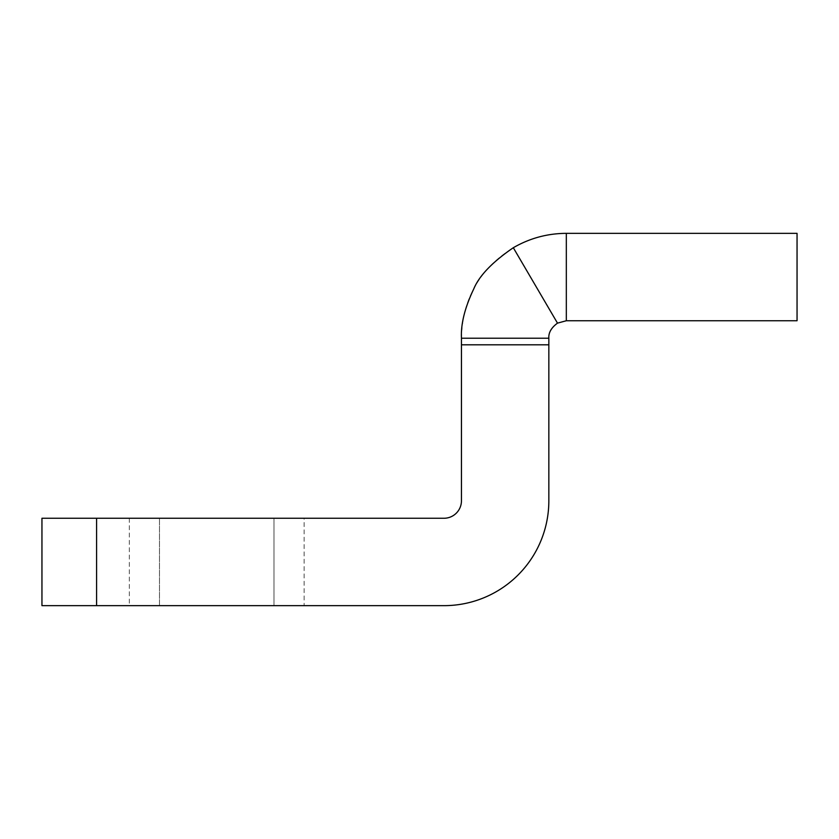 <?xml version="1.0" encoding="UTF-8"?>
<svg xmlns="http://www.w3.org/2000/svg" width="839" height="839" viewBox="0 0 839 839"><rect width="100%" height="100%" fill="white"/><g stroke="black" fill="none" stroke-linecap="round" stroke-linejoin="round"><path stroke-width="0.63" stroke-dasharray="4.2 3.15" d="M304.138 518.261L273.986 518.261L273.986 605.653L273.986 518.261L129.342 518.261L304.138 518.261L304.138 605.653L159.494 605.653L159.494 518.261L159.494 605.653L129.342 605.653L304.138 605.653M461.45 344.808L461.45 338.222L548.842 338.222L548.842 344.808L461.45 344.808L461.45 500.778A17.483 17.483 0 0 1 443.967 518.261L96.579 518.261L96.579 605.653L443.967 605.653A104.875 104.875 0 0 0 548.842 500.778L548.842 344.808M41.95 605.653L96.579 605.653M41.95 518.261L96.579 518.261M513.311 247.725L557.495 323.141L566.325 320.739L566.325 233.347C547.374 233.441 529.713 238.234 513.311 247.725C495.251 258.915 482.026 272.706 473.657 289.119C466.012 302.795 461.943 319.166 461.45 338.222M557.495 323.141C551.622 327.116 548.737 332.139 548.842 338.222M566.325 320.739L797.05 320.739L797.05 233.347L566.325 233.347M129.342 518.261L129.342 605.653"/><path stroke-width="1.26" d="M96.579 605.653L443.967 605.653A104.875 104.875 0 0 0 548.842 500.778L548.842 338.222L461.45 338.222L461.45 500.778A17.483 17.483 0 0 1 443.967 518.261L41.95 518.261L41.95 605.653L96.579 605.653L96.579 518.261M548.842 344.808L461.45 344.808M557.495 323.141L513.311 247.725C529.713 238.234 547.374 233.441 566.325 233.347L566.325 320.739L557.495 323.141C551.317 327.692 548.444 332.726 548.842 338.222M461.45 338.222C460.726 324.116 464.816 307.693 473.741 288.952C479.142 275.842 492.336 262.104 513.311 247.725M566.325 320.739L797.05 320.739L797.05 233.347L566.325 233.347"/></g></svg>
